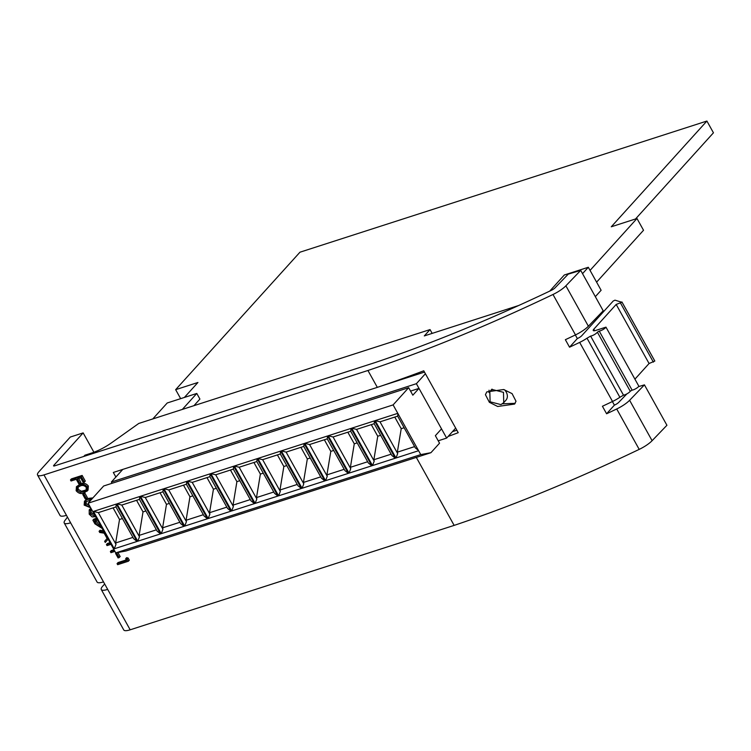 <?xml version="1.0" encoding="UTF-8"?>
<svg xmlns="http://www.w3.org/2000/svg" width="751" height="751" viewBox="0 0 751 751"><rect width="100%" height="100%" fill="white"/><g stroke="black" fill="none" stroke-linecap="round" stroke-linejoin="round"><path stroke-width="1.13" d="M418.992 388.389L441.522 428.868L435.364 435.683L439.542 443.184L430.933 452.693L420.757 454.599L418.598 450.713L395.974 457.997L375.181 420.626L397.795 413.341L393.102 404.902L408.657 387.694L412.834 395.195L418.992 388.389L410.553 391.102M408.657 387.694L103.666 485.991L88.102 503.198L393.102 404.902M116.274 504.071L137.076 541.443L114.283 548.784L93.481 511.412L116.274 504.071L115.973 506.944L98.325 512.623L115.992 544.372L115.654 542.964L132.927 537.397M139.752 496.505L160.545 533.877L137.762 541.218L116.959 503.855L139.752 496.505L139.442 499.377L121.793 505.066L139.461 536.805L139.123 535.397L156.396 529.83M163.22 488.939L184.023 526.31L161.23 533.661L140.437 496.289L163.22 488.939L162.92 491.811L145.272 497.5L162.939 529.239L162.601 527.831L179.874 522.264M207.501 518.744L184.708 526.094L163.906 488.723L186.699 481.372L207.501 518.744L204.065 515.984L186.389 484.245L168.74 489.934L186.417 521.673L186.07 520.274L203.343 514.707M210.167 473.806L230.97 511.178L208.187 518.528L187.384 481.156L210.167 473.806L209.867 476.678L192.218 482.367L209.886 514.106L209.548 512.708L226.821 507.141M233.645 466.24L254.448 503.611L231.655 510.962L210.853 473.59L233.645 466.24L233.345 469.112L215.697 474.801L233.364 506.54L233.026 505.141L250.299 499.575M257.124 458.673L277.917 496.045L255.133 503.395L234.331 466.024L257.124 458.673L256.814 461.546L239.165 467.235L256.833 498.983L256.495 497.575L273.768 492.008M280.592 451.116L301.395 488.479L278.602 495.829L257.809 458.457L280.592 451.116L280.292 453.98L262.643 459.668L280.311 491.417L279.973 490.009L297.246 484.442M304.071 443.55L324.873 480.922L302.08 488.263L281.278 450.891L304.071 443.55L303.761 446.413L286.112 452.102L303.789 483.851L303.442 482.442L320.715 476.876M327.539 435.984L348.342 473.355L325.558 480.696L304.756 443.325L327.539 435.984L327.239 438.847L309.59 444.536L327.258 476.284L326.92 474.876L344.193 469.309M351.017 428.417L371.82 465.789L349.027 473.13L328.225 435.758L351.017 428.417L350.717 431.281L333.069 436.969L350.736 468.718L350.398 467.31L367.671 461.743M374.496 420.851L395.289 458.223L372.505 465.564L351.703 428.192L374.496 420.851L374.186 423.714L356.537 429.403L374.205 461.152L373.867 459.743L391.14 454.177M420.757 454.599L115.767 552.896L88.102 503.198M430.933 452.693L125.933 550.999L115.767 552.896M397.795 413.341L418.598 450.713M418.542 450.469L415.331 447.896L397.664 416.148L380.015 421.837L397.683 453.585L397.345 452.177L414.618 446.61M394.773 417.087L401.222 428.68L397.345 452.177M401.222 428.68L404.113 427.741M395.289 458.223L391.853 455.463L374.186 423.714M371.294 424.644L377.753 436.247L373.867 459.743M377.753 436.247L380.644 435.308M371.82 465.789L368.384 463.029L350.717 431.281M347.826 432.21L354.275 443.813L350.398 467.31M354.275 443.813L357.166 442.874M348.342 473.355L344.906 470.595L327.239 438.847M324.348 439.776L330.806 451.37L326.92 474.876M330.806 451.37L333.688 450.44M324.873 480.922L321.437 478.162L303.761 446.413M300.879 447.343L307.328 458.936L303.442 482.442M307.328 458.936L310.219 458.007M301.395 488.479L297.959 485.728L280.292 453.98M277.401 454.909L283.85 466.502L279.973 490.009M283.85 466.502L286.741 465.573M277.917 496.045L274.481 493.294L256.814 461.546M253.922 462.475L260.381 474.069L256.495 497.575M260.381 474.069L263.272 473.139M254.448 503.611L251.012 500.861L233.345 469.112M230.454 470.042L236.903 481.635L233.026 505.141M236.903 481.635L239.794 480.706M230.97 511.178L227.534 508.418L209.867 476.678M206.976 477.608L213.434 489.201L209.548 512.708M213.434 489.201L216.316 488.272M183.507 485.174L189.956 496.768L186.07 520.274M189.956 496.768L192.847 495.838M184.023 526.31L180.587 523.55L162.92 491.811M160.029 492.74L166.478 504.334L162.601 527.831M166.478 504.334L169.369 503.405M160.545 533.877L157.109 531.117L139.442 499.377M136.551 500.307L143.009 511.9L139.123 535.397M143.009 511.9L145.901 510.971M137.076 541.443L133.64 538.683L115.973 506.944M113.082 507.873L119.531 519.467L115.654 542.964M119.531 519.467L122.422 518.537M98.325 512.623L93.481 511.412M115.992 544.372L114.283 548.784M121.793 505.066L116.959 503.855M139.461 536.805L137.762 541.218M145.272 497.5L140.437 496.289M162.939 529.239L161.23 533.661M186.389 484.245L186.699 481.372M168.74 489.934L163.906 488.723M184.708 526.094L186.417 521.673M192.218 482.367L187.384 481.156M209.886 514.106L208.187 518.528M215.697 474.801L210.853 473.59M233.364 506.54L231.655 510.962M239.165 467.235L234.331 466.024M256.833 498.983L255.133 503.395M262.643 459.668L257.809 458.457M280.311 491.417L278.602 495.829M286.112 452.102L281.278 450.891M303.789 483.851L302.08 488.263M309.59 444.536L304.756 443.325M327.258 476.284L325.558 480.696M333.069 436.969L328.225 435.758M350.736 468.718L349.027 473.13M356.537 429.403L351.703 428.192M374.205 461.152L372.505 465.564M380.015 421.837L375.181 420.626M397.946 413.472L397.664 416.148M397.683 453.585L395.974 457.997M492.59 389.6L503.489 392.332L503.733 402.649L500.936 404.601L490.103 401.804L489.812 391.543L492.59 389.6M503.733 402.649L505.939 400.208A8.89 6.825 -137.9 0 0 504.512 389.769M516.003 401.241L512.069 393.608L503.686 389.525L486.789 391.891L485.428 394.669L489.37 402.301L497.678 406.488L514.595 404.076L516.003 401.241M489.023 390.201L489.051 392.557M104.671 583.987L102.756 586.109A14.447 3.755 -29.1 0 0 101.272 589.544A14.447 3.755 -29.1 0 0 107.684 589.394L130.176 629.807L454.148 525.39A568.77 147.806 -29.1 0 0 639.204 449.38L616.712 408.976A568.77 147.806 150.9 0 1 606.601 413.773L602.424 406.263A568.77 147.806 -29.1 0 0 612.534 401.475L579.659 342.4A15.555 4.046 -29.1 0 0 587.01 338.203L590.615 336.101A4.45 1.155 -29.1 0 0 597.007 332.627A4.45 1.155 -29.1 0 0 597.364 332.167L599.223 331.078A4.45 1.155 -29.1 0 0 605.616 327.605A4.45 1.155 -29.1 0 0 605.973 327.145L595.496 330.515A5.557 1.446 150.9 0 1 593.243 330.506A5.557 1.446 150.9 0 1 593.816 329.182L616.186 304.446L621.837 302.249L614.966 300.165L613.201 301.029L581.696 335.772A4.45 1.155 -29.1 0 1 577.988 338.269A552.098 143.479 150.9 0 1 577.341 338.57L575.332 334.965M621.95 302.071L654.825 361.053L649.071 363.512L634.924 379.161M605.973 327.145L638.848 386.211A4.45 1.155 150.9 0 1 638.491 386.681A4.45 1.155 150.9 0 1 632.107 390.144L630.239 391.233A4.45 1.155 150.9 0 1 629.882 391.703A4.45 1.155 150.9 0 1 623.499 395.176L619.885 397.279A15.555 4.046 150.9 0 1 612.534 401.475M597.364 332.167L630.239 391.233M117.062 563.635L126.675 560.537L125.67 558.735L126.619 557.674L128.102 558.012L129.313 560.18L128.355 561.232L117.644 564.686L117.062 563.635L118.02 562.574L126.318 559.899M117.907 552.492L120.179 556.566L118.123 557.974L115.607 553.468L116.208 552.811M110.988 544.325L107.027 545.601L106.435 544.55L107.393 543.499L110.05 542.635M114.922 551.384L110.951 552.67L110.369 551.61L111.326 550.558L113.983 549.704M105.271 542.447L108.135 539.19L105.271 542.447L104.633 541.302L107.102 538.467L104.145 533.154L99.714 532.478L99.076 531.332L100.033 530.272L103.46 530.797M95.612 516.688L92.129 516.923L89.219 514.191L89.209 509.863L90.918 508.249M90.627 507.732L84.178 505.132L84.459 501.124L88.571 498.345L92.899 497.894M79.972 483.616L78.874 483.963L76.273 479.307L71.063 480.987L70.472 479.936L71.429 478.885L82.141 475.43L85.314 481.138L83.267 482.555L80.667 477.889L77.372 478.95L79.972 483.616L80.92 482.555L78.686 478.528M93.922 452.243L83.154 432.905L70.303 437.044L39.033 471.619A14.447 3.755 -29.1 0 0 37.55 475.054A14.447 3.755 -29.1 0 0 43.962 474.904L367.934 370.487L377.331 387.366L113.326 472.454L115.87 477.035M67.43 517.082L65.703 519.532A14.447 3.755 -29.1 0 0 64.22 522.968A14.447 3.755 -29.1 0 0 70.622 522.818L66.454 515.317A14.447 3.755 150.9 0 1 60.042 515.468L37.55 475.054M107.684 589.394L103.507 581.894A14.447 3.755 150.9 0 1 97.095 582.044L64.22 522.968M416.317 457.406L454.148 525.39M76.433 486.695L80.545 483.916C83.389 482.593 85.999 483.297 88.355 486.019L88.017 490.187L84.018 492.938C81.136 494.214 78.508 493.473 76.142 490.703L76.433 486.695L79.587 484.977C82.432 483.653 85.041 484.348 87.407 487.08L87.06 491.248M83.783 493.51L84.882 493.154L87.388 497.66L86.431 498.72L85.332 499.077L82.826 494.562L83.783 493.51M102.145 528.422L94.908 523.841L92.889 520.208L93.847 519.148L96.503 518.293M502.4 403.813L515.177 403.325M448.131 436.453A568.77 147.806 -29.1 0 0 458.223 432.689L423.771 370.806A568.77 147.806 150.9 0 1 377.331 387.366M579.659 342.4A568.77 147.806 150.9 0 1 569.549 347.197L565.372 339.696A568.77 147.806 -29.1 0 0 575.482 334.899L552.989 294.486A15.555 4.046 -29.1 0 0 565.888 285.802L580.711 270.379L603.203 310.792L588.38 326.216A15.555 4.046 150.9 0 1 575.482 334.899M367.934 370.487A568.77 147.806 -29.1 0 0 552.989 294.486M452.477 431.637L456.852 430.229M121.183 469.919L121.606 470.689M424.493 372.092L381.977 385.798M626.869 393.899L618.749 402.348A4.45 1.155 -29.1 0 1 615.041 404.845A552.098 143.479 150.9 0 1 614.393 405.146L612.394 401.541M587.01 338.203L619.885 397.279M652.103 440.696L666.926 425.273L644.433 384.859L629.61 400.283L652.103 440.696A15.555 4.046 150.9 0 1 639.204 449.38M616.712 408.976A15.555 4.046 -29.1 0 0 629.61 400.283M130.176 629.807A14.447 3.755 150.9 0 1 123.765 629.958L101.272 589.544M83.154 432.905L53.8 465.367L54.138 465.977M432.163 333.397L430.041 329.576L138.757 423.461L111.477 442.846A22.23 5.773 150.9 0 1 91.735 453.003L84.901 455.209L83.774 456.448M53.8 465.367A2.225 0.582 150.9 0 0 53.574 465.892A2.225 0.582 150.9 0 0 54.56 465.873L374.909 362.62A552.098 143.479 -29.1 0 0 551.318 290.355A4.45 1.155 150.9 0 0 555.027 287.858L568.244 274.115L580.711 270.379M518.65 305.516L424.306 335.922L430.041 329.576M614.393 405.146L606.601 413.773M638.538 386.624L644.433 384.859M577.341 338.57L569.549 347.197M590.615 336.101L623.499 395.176M599.223 331.078L632.107 390.144M616.186 304.446L649.071 363.512M184.399 397.439L197.926 382.484L175.65 389.666L299.959 252.205L706.907 121.042L611.276 226.783L636.979 218.503L590.051 270.398M635.524 218.973L713.45 132.805L706.907 121.042M596.594 282.151L643.532 230.257L636.979 218.503M180.653 398.65L175.65 389.666M182.352 409.408L196.79 393.449L199.916 399.072L193.955 405.671M196.79 393.449L167.229 402.977L152.791 418.936M595.336 296.664L601.119 290.271L588.315 267.262L564.32 274.988L549.76 291.097M588.315 267.262L582.532 273.646M438.218 440.799L446.648 438.077L416.383 383.695L111.383 482.001L122.77 469.413M416.383 383.695L425.395 373.726M111.383 482.001L112.096 483.278M446.648 438.077L455.669 428.108M70.472 479.936L81.183 476.491L82.141 475.43M81.183 476.491L84.365 482.198M80.179 486.028L77.513 487.437L77.259 490.384L80.498 492.309L83.436 491.886L86.046 490.422L86.327 487.465C84.422 485.418 82.375 484.939 80.179 486.028M79.587 484.977L80.545 483.916M87.407 487.08L88.355 486.019M78.066 486.958L78.217 489.333L81.455 491.257L86.449 489.859M77.259 490.384L78.217 489.333M80.498 492.309L81.455 491.257M83.436 491.886L84.394 490.825M82.826 494.562L84.882 493.154M83.924 494.214L86.431 498.72M84.459 501.124L87.614 499.406L91.941 498.955M91.049 499.941L85.539 501.865L85.295 504.813L88.534 506.737L90.026 506.662M87.614 499.406L88.571 498.345M86.093 501.386L86.252 503.752L89.482 505.676L88.534 506.737M85.295 504.813L86.252 503.752M89.209 509.863L91.35 509.028M91.988 510.173L90.176 510.671M90.871 510.229L90.327 513.853L94.232 516.05L94.973 515.543M90.317 509.169L91.002 508.408M94.232 516.05L94.87 515.355M90.768 510.267L91.275 512.792L95.189 514.998M90.327 513.853L91.275 512.792M92.889 520.208L96.86 518.932M97.442 519.983L94.57 520.903L95.321 522.255L97.461 525.512L101.535 527.333M95.884 520.481L98.419 524.461L100.812 526.029M97.461 525.512L98.419 524.461M99.076 531.332L104.192 532.112M106.435 544.55L110.406 543.273M110.369 551.61L114.34 550.333M115.607 553.468L117.147 552.633M116.705 553.111L119.221 557.627M125.67 558.735L127.144 559.073L128.102 558.012M127.144 559.073L128.355 561.232M43.962 474.904L66.454 515.317M70.622 522.818L103.507 581.894M565.888 285.802L588.38 326.216M593.816 329.182L594.67 330.712M653.379 362.123L620.504 303.057M95.321 522.255L96.278 521.194M621.95 301.986L654.825 361.053M489.812 391.543L492.018 389.102"/></g></svg>
